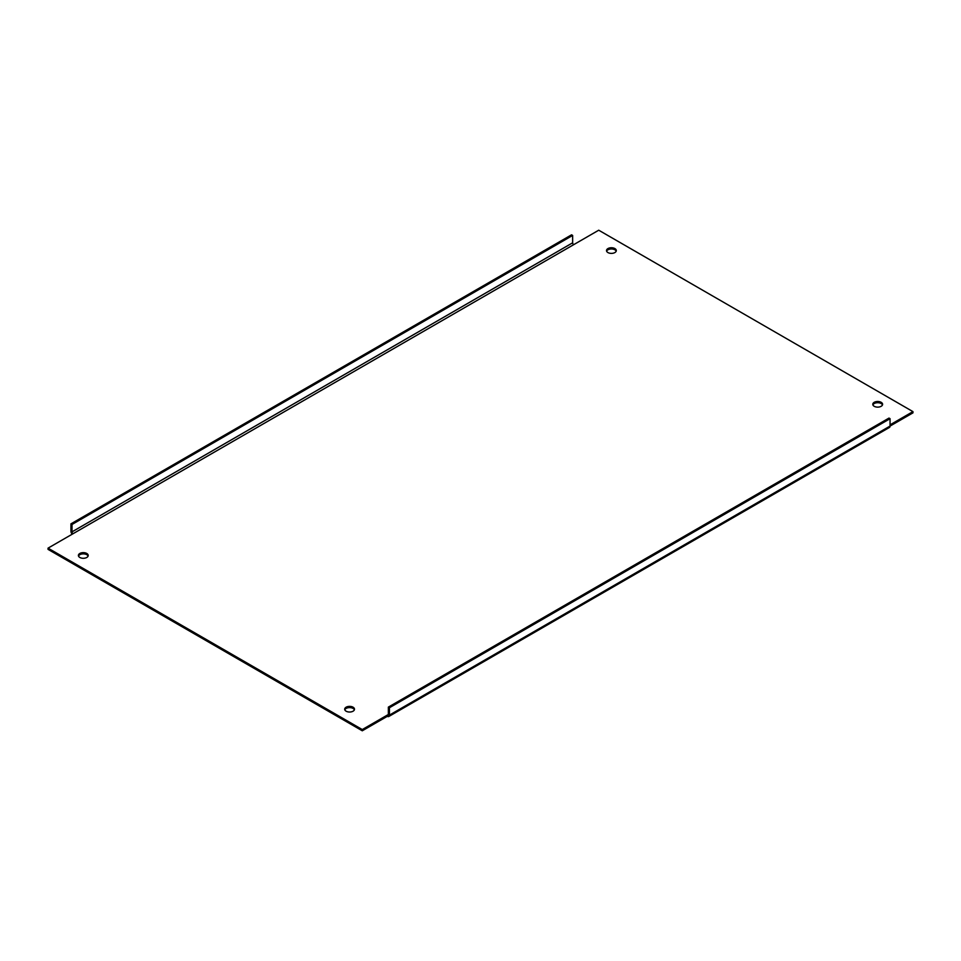 <?xml version="1.0" encoding="UTF-8"?>
<svg xmlns="http://www.w3.org/2000/svg" width="961" height="961" viewBox="0 0 961 961"><rect width="100%" height="100%" fill="white"/><g stroke="black" fill="none" stroke-linecap="round" stroke-linejoin="round"><path stroke-width="1.44" d="M890.054 424.846L912.95 411.62L598.727 230.208L573.705 244.659A1.502 0.865 60 0 1 572.636 242.821L572.636 235.445L571.567 234.82L70.946 523.853L72.015 524.466L72.015 531.853A1.502 0.865 -120 0 0 73.084 533.691L48.05 548.142L362.273 729.555L387.295 715.104L387.295 716.341A3.015 1.742 -120 0 0 388.809 716.486A3.015 1.742 -120 0 0 389.433 715.104L389.433 707.728L388.364 707.116L388.364 714.491L387.295 715.104A1.502 0.865 -120 0 0 388.052 715.176A1.502 0.865 -120 0 0 388.364 714.491M362.273 729.555L362.273 730.792L48.05 549.38L48.05 548.142M388.809 716.486L889.43 427.453A3.015 1.742 60 0 0 890.054 426.071L912.95 412.858L912.95 411.62M362.273 730.792L387.295 716.341M344.819 709.819A4.901 2.823 180 0 1 348.23 707.716A4.901 2.823 180 0 1 353.059 708.437A4.901 2.823 180 0 1 354.369 709.819M872.912 404.917A4.901 2.823 180 0 1 876.324 402.827A4.901 2.823 180 0 1 881.153 403.536A4.901 2.823 180 0 1 882.474 404.917M606.631 251.181A4.901 2.823 180 0 1 610.043 249.079A4.901 2.823 180 0 1 614.872 249.8A4.901 2.823 180 0 1 616.181 251.181M78.526 556.083A4.901 2.823 180 0 1 81.937 553.98A4.901 2.823 180 0 1 86.766 554.689A4.901 2.823 180 0 1 88.088 556.083M353.059 707.2A4.901 2.823 180 0 1 354.489 709.206A4.901 2.823 180 0 1 349.588 712.029A4.901 2.823 180 0 1 344.699 709.206A4.901 2.823 180 0 1 347.726 706.587A4.901 2.823 180 0 1 353.059 707.2M881.153 402.311A4.901 2.823 180 0 1 882.594 404.305A4.901 2.823 180 0 1 877.693 407.128A4.901 2.823 180 0 1 872.792 404.305A4.901 2.823 180 0 1 875.819 401.698A4.901 2.823 180 0 1 881.153 402.311M614.872 248.575A4.901 2.823 180 0 1 616.301 250.569A4.901 2.823 180 0 1 611.412 253.392A4.901 2.823 180 0 1 606.511 250.569A4.901 2.823 180 0 1 609.538 247.962A4.901 2.823 180 0 1 614.872 248.575M86.766 553.464A4.901 2.823 180 0 1 88.208 555.458A4.901 2.823 180 0 1 83.307 558.293A4.901 2.823 180 0 1 78.406 555.458A4.901 2.823 180 0 1 81.433 552.851A4.901 2.823 180 0 1 86.766 553.464M389.433 715.104L890.054 426.071L890.054 418.696L888.985 418.083L388.364 707.116M890.054 418.696L389.433 707.728M70.946 523.853L70.946 531.229A3.015 1.742 -120 0 0 72.207 534.196M572.636 235.445L72.015 524.466M73.084 533.691L573.705 244.659M572.636 242.821L72.015 531.853"/></g></svg>
